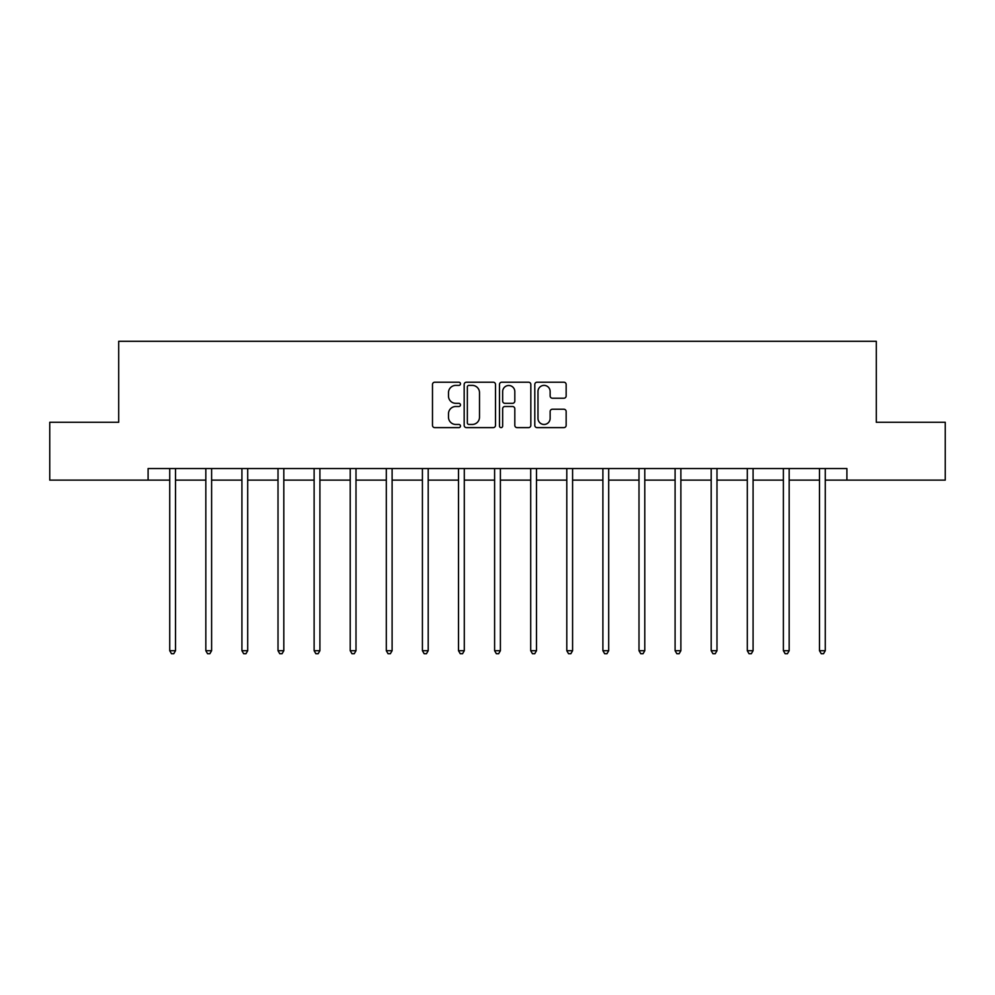 <?xml version="1.0" encoding="UTF-8"?>
<svg xmlns="http://www.w3.org/2000/svg" width="995" height="995" viewBox="0 0 995 995"><rect width="100%" height="100%" fill="white"/><g stroke="black" fill="none" stroke-linecap="round" stroke-linejoin="round"><path stroke-width="1.49" d="M460.474 383.796A1.592 1.592 0 0 0 458.894 382.204L434.753 382.204A2.276 2.276 0 0 0 432.489 384.48L432.489 425.362A2.276 2.276 0 0 0 434.753 427.626L458.894 427.626A1.592 1.592 0 0 0 460.474 426.047A1.592 1.592 0 0 0 458.894 424.455L455.76 424.455A7.263 7.263 0 0 1 448.496 417.179L448.496 413.771A7.263 7.263 0 0 1 455.76 406.507L458.894 406.507A1.592 1.592 0 0 0 460.474 404.915A1.592 1.592 0 0 0 458.894 403.323L455.76 403.323A7.263 7.263 0 0 1 448.496 396.06L448.496 392.652A7.263 7.263 0 0 1 455.76 385.388L458.894 385.388A1.592 1.592 0 0 0 460.474 383.796M563.879 398.224A2.276 2.276 0 0 0 566.155 395.948L566.155 384.48A2.276 2.276 0 0 0 563.879 382.204L537.076 382.204A2.276 2.276 0 0 0 534.8 384.48L534.8 425.362A2.276 2.276 0 0 0 537.076 427.626L563.879 427.626A2.276 2.276 0 0 0 566.155 425.362L566.155 411.507A2.276 2.276 0 0 0 563.879 409.231L552.412 409.231A2.276 2.276 0 0 0 550.135 411.507L550.135 418.373A6.082 6.082 0 0 1 544.066 424.455A6.082 6.082 0 0 1 537.984 418.373L537.984 391.458A6.082 6.082 0 0 1 544.066 385.388A6.082 6.082 0 0 1 550.135 391.458L550.135 395.948A2.276 2.276 0 0 0 552.412 398.224L563.879 398.224M148.093 480.125L49.75 480.125L49.75 422.278L118.703 422.278L118.703 341.285L876.296 341.285L876.296 422.278L945.25 422.278L945.25 480.125L846.907 480.125L846.907 468.558L148.093 468.558L148.093 480.125L169.735 480.125M495.51 384.48A2.276 2.276 0 0 0 493.246 382.204L466.444 382.204A2.276 2.276 0 0 0 464.167 384.48L464.167 425.362A2.276 2.276 0 0 0 466.444 427.626L493.246 427.626A2.276 2.276 0 0 0 495.51 425.362L495.51 384.48M501.754 382.204L528.556 382.204A2.276 2.276 0 0 1 530.832 384.48L530.832 425.362A2.276 2.276 0 0 1 528.556 427.626L517.089 427.626A2.276 2.276 0 0 1 514.813 425.362L514.813 408.783A2.276 2.276 0 0 0 512.549 406.507L504.938 406.507A2.276 2.276 0 0 0 502.662 408.783L502.662 426.047A1.592 1.592 0 0 1 501.082 427.626A1.592 1.592 0 0 1 499.49 426.047L499.49 384.48A2.276 2.276 0 0 1 501.754 382.204M175.518 480.125L205.828 480.125M211.612 480.125L241.922 480.125M247.705 480.125L278.015 480.125M283.811 480.125L314.121 480.125M319.905 480.125L350.215 480.125M355.999 480.125L386.309 480.125M392.105 480.125L422.415 480.125M428.198 480.125L458.508 480.125M464.292 480.125L494.602 480.125M500.398 480.125L530.708 480.125M536.492 480.125L566.802 480.125M572.585 480.125L602.895 480.125M608.691 480.125L639.001 480.125M644.785 480.125L675.095 480.125M680.879 480.125L711.189 480.125M716.985 480.125L747.295 480.125M753.078 480.125L783.388 480.125M789.172 480.125L819.482 480.125M825.265 480.125L846.907 480.125M468.943 385.388A1.592 1.592 0 0 0 467.351 386.98L467.351 422.863A1.592 1.592 0 0 0 468.943 424.455L472.227 424.455A7.263 7.263 0 0 0 479.503 417.179L479.503 392.652A7.263 7.263 0 0 0 472.227 385.388L468.943 385.388M514.813 391.57A6.082 6.082 0 0 0 508.743 385.5A6.082 6.082 0 0 0 502.662 391.57L502.662 401.06A2.276 2.276 0 0 0 504.938 403.323L512.549 403.323A2.276 2.276 0 0 0 514.813 401.06L514.813 391.57M175.816 468.558L175.68 468.894A2.313 2.313 0 0 0 175.518 469.752L175.518 650.705L169.735 650.705L169.735 469.752A2.313 2.313 0 0 0 169.56 468.894L169.424 468.558M175.518 650.705L173.777 653.715L171.463 653.715L169.735 650.705M211.91 468.558L211.773 468.894A2.313 2.313 0 0 0 211.612 469.752L211.612 650.705L205.828 650.705L205.828 469.752A2.313 2.313 0 0 0 205.654 468.894L205.517 468.558M211.612 650.705L209.87 653.715L207.557 653.715L205.828 650.705M248.016 468.558L247.879 468.894A2.313 2.313 0 0 0 247.705 469.752L247.705 650.705L241.922 650.705L241.922 469.752A2.313 2.313 0 0 0 241.76 468.894L241.623 468.558M247.705 650.705L245.976 653.715L243.663 653.715L241.922 650.705M284.11 468.558L283.973 468.894A2.313 2.313 0 0 0 283.811 469.752L283.811 650.705L278.015 650.705L278.015 469.752A2.313 2.313 0 0 0 277.854 468.894L277.717 468.558M283.811 650.705L282.07 653.715L279.757 653.715L278.015 650.705M320.203 468.558L320.067 468.894A2.313 2.313 0 0 0 319.905 469.752L319.905 650.705L314.121 650.705L314.121 469.752A2.313 2.313 0 0 0 313.947 468.894L313.811 468.558M319.905 650.705L318.164 653.715L315.85 653.715L314.121 650.705M356.31 468.558L356.173 468.894A2.313 2.313 0 0 0 355.999 469.752L355.999 650.705L350.215 650.705L350.215 469.752A2.313 2.313 0 0 0 350.053 468.894L349.917 468.558M355.999 650.705L354.27 653.715L351.956 653.715L350.215 650.705M392.403 468.558L392.266 468.894A2.313 2.313 0 0 0 392.105 469.752L392.105 650.705L386.309 650.705L386.309 469.752A2.313 2.313 0 0 0 386.147 468.894L386.01 468.558M392.105 650.705L390.363 653.715L388.05 653.715L386.309 650.705M428.497 468.558L428.36 468.894A2.313 2.313 0 0 0 428.198 469.752L428.198 650.705L422.415 650.705L422.415 469.752A2.313 2.313 0 0 0 422.241 468.894L422.104 468.558M428.198 650.705L426.457 653.715L424.144 653.715L422.415 650.705M464.603 468.558L464.466 468.894A2.313 2.313 0 0 0 464.292 469.752L464.292 650.705L458.508 650.705L458.508 469.752A2.313 2.313 0 0 0 458.347 468.894L458.21 468.558M464.292 650.705L462.563 653.715L460.25 653.715L458.508 650.705M500.696 468.558L500.56 468.894A2.313 2.313 0 0 0 500.398 469.752L500.398 650.705L494.602 650.705L494.602 469.752A2.313 2.313 0 0 0 494.44 468.894L494.304 468.558M500.398 650.705L498.657 653.715L496.343 653.715L494.602 650.705M536.79 468.558L536.653 468.894A2.313 2.313 0 0 0 536.492 469.752L536.492 650.705L530.708 650.705L530.708 469.752A2.313 2.313 0 0 0 530.534 468.894L530.397 468.558M536.492 650.705L534.75 653.715L532.437 653.715L530.708 650.705M572.896 468.558L572.759 468.894A2.313 2.313 0 0 0 572.585 469.752L572.585 650.705L566.802 650.705L566.802 469.752A2.313 2.313 0 0 0 566.64 468.894L566.503 468.558M572.585 650.705L570.856 653.715L568.543 653.715L566.802 650.705M608.99 468.558L608.853 468.894A2.313 2.313 0 0 0 608.691 469.752L608.691 650.705L602.895 650.705L602.895 469.752A2.313 2.313 0 0 0 602.734 468.894L602.597 468.558M608.691 650.705L606.95 653.715L604.637 653.715L602.895 650.705M645.083 468.558L644.947 468.894A2.313 2.313 0 0 0 644.785 469.752L644.785 650.705L639.001 650.705L639.001 469.752A2.313 2.313 0 0 0 638.827 468.894L638.69 468.558M644.785 650.705L643.044 653.715L640.73 653.715L639.001 650.705M681.189 468.558L681.053 468.894A2.313 2.313 0 0 0 680.879 469.752L680.879 650.705L675.095 650.705L675.095 469.752A2.313 2.313 0 0 0 674.933 468.894L674.797 468.558M680.879 650.705L679.15 653.715L676.836 653.715L675.095 650.705M717.283 468.558L717.146 468.894A2.313 2.313 0 0 0 716.985 469.752L716.985 650.705L711.189 650.705L711.189 469.752A2.313 2.313 0 0 0 711.027 468.894L710.89 468.558M716.985 650.705L715.243 653.715L712.93 653.715L711.189 650.705M753.377 468.558L753.24 468.894A2.313 2.313 0 0 0 753.078 469.752L753.078 650.705L747.295 650.705L747.295 469.752A2.313 2.313 0 0 0 747.121 468.894L746.984 468.558M753.078 650.705L751.337 653.715L749.024 653.715L747.295 650.705M789.483 468.558L789.346 468.894A2.313 2.313 0 0 0 789.172 469.752L789.172 650.705L783.388 650.705L783.388 469.752A2.313 2.313 0 0 0 783.227 468.894L783.09 468.558M789.172 650.705L787.443 653.715L785.13 653.715L783.388 650.705M825.576 468.558L825.44 468.894A2.313 2.313 0 0 0 825.265 469.752L825.265 650.705L819.482 650.705L819.482 469.752A2.313 2.313 0 0 0 819.32 468.894L819.183 468.558M825.265 650.705L823.537 653.715L821.223 653.715L819.482 650.705"/></g></svg>
